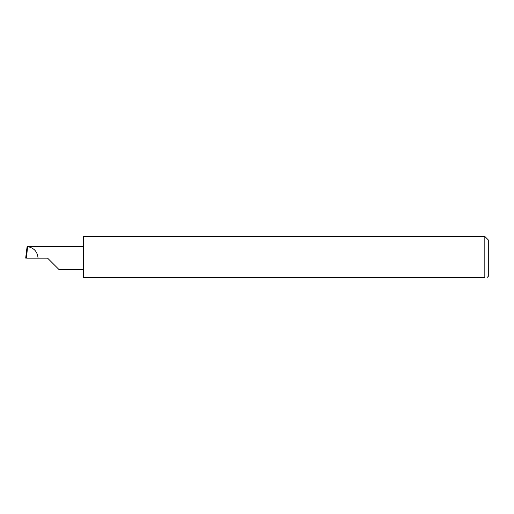 <?xml version="1.0" encoding="UTF-8"?>
<svg xmlns="http://www.w3.org/2000/svg" width="514" height="514" viewBox="0 0 514 514"><rect width="100%" height="100%" fill="white"/><g stroke="black" fill="none" stroke-linecap="round" stroke-linejoin="round"><path stroke-width="0.77" d="M47.603 258.156L59.168 269.721L47.603 258.156L59.168 269.721L47.603 258.156L26.805 258.156L26.805 257.103L25.7 258.124L26.233 253.164L25.7 258.124L26.799 258.118M484.83 236.466L83.461 236.466L83.461 277.534L484.83 277.534C487.857 277.534 487.857 277.534 484.83 277.534L484.83 236.466L488.3 239.942L488.3 276.371L487.034 277.534M26.587 257.128L27.557 246.636L27.126 246.591L26.233 253.164M38.062 258.156C37.477 251.661 33.975 247.819 27.557 246.636M83.461 246.591L27.505 246.591M59.168 269.721L83.461 269.721"/></g></svg>
